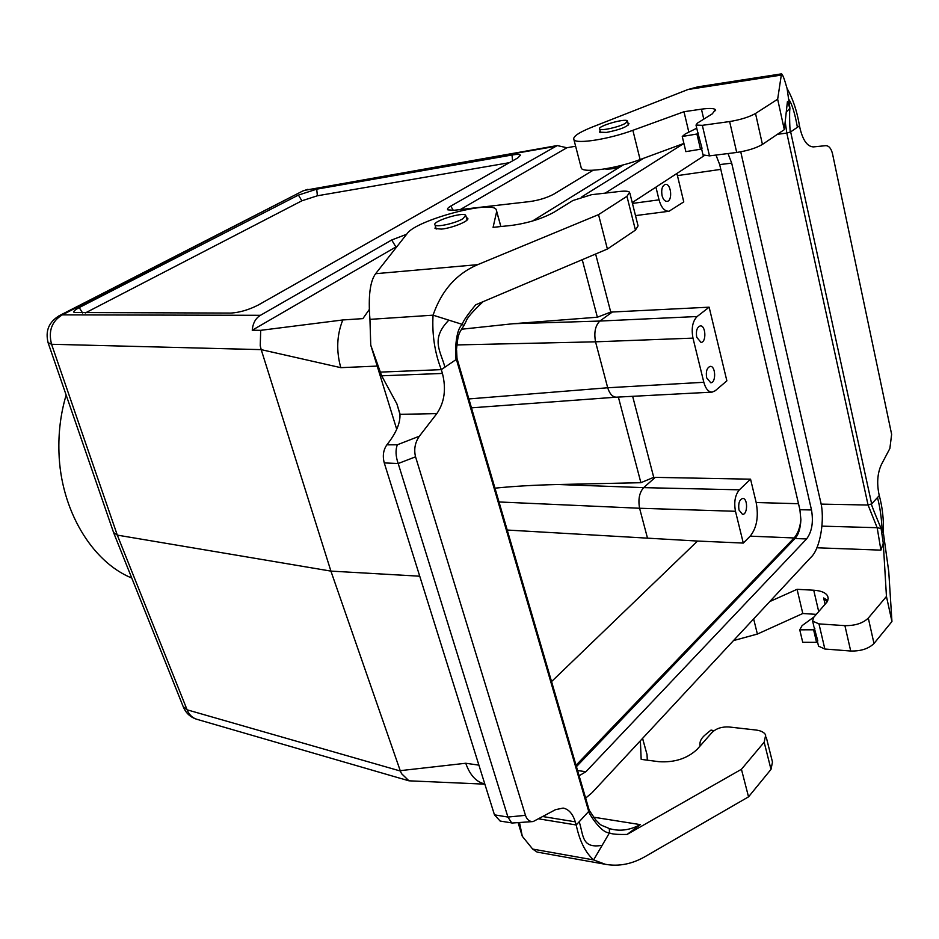 <?xml version="1.0" encoding="UTF-8"?>
<svg xmlns="http://www.w3.org/2000/svg" width="939" height="939" viewBox="0 0 939 939"><rect width="100%" height="100%" fill="white"/><g stroke="black" fill="none" stroke-linecap="round" stroke-linejoin="round"><path stroke-width="1.41" d="M625.538 123.232L627.416 120.92C625.48 117.927 596.488 126.413 599.669 129.042C600.819 131.19 619.482 127.011 625.538 123.232M462.927 218.728L465.744 215.301C463.244 211.51 431.189 221.616 435.039 224.973C436.506 227.543 455.579 223.282 462.927 218.728M604.798 168.914C607.873 169.36 612.58 168.914 618.942 167.576M554.597 146.507L305.715 190.136L557.25 145.557L450.743 206.111C447.844 207.801 446.882 209.057 447.844 209.878L454.206 210.266L529.819 201.568C539.221 200.195 547.308 197.671 554.057 193.997L593.119 170.241M261.042 349.179L260.232 345.74L260.702 330.328L252.239 330.223C252.873 323.204 255.608 318.239 260.455 315.304L391.692 239.997L406.646 234.257M298.414 195.089L79.228 307.581C74.827 309.905 73.125 311.548 74.122 312.523L231.006 313.074C239.797 312.487 248.905 309.788 258.331 304.999L517.788 157.916L520.452 155.217C519.842 154.242 517.037 154.172 512.013 155.005L316.713 189.162L298.414 195.089L301.889 200.793L317.37 195.782L509.372 162.682M715.988 155.052L719.685 164.595L799.899 509.724L800.897 519.748C800.415 528.551 798.443 534.819 794.969 538.54L576.429 766.635M632.651 396.317L653.732 477.341L750.554 479.172L739.38 489.829C735.108 494.982 733.805 502.13 735.483 511.286L743.289 543.071L750.191 536.157C756.775 527.894 758.771 516.685 756.177 502.529L798.502 503.715M750.554 479.172L756.177 502.529M738.981 509.971C738.113 503.468 739.369 499.618 742.761 498.433C747.984 498.151 747.737 514.865 742.514 514.372L738.981 509.971M696.726 337.277C695.787 330.939 696.973 327.136 700.294 325.892C705.858 325.211 706.586 342.512 700.999 342.395L696.726 337.277M468.866 398.934L607.697 387.772L703.827 382.29C705.612 388.723 708.37 391.997 712.102 392.126L715.236 390.753L726.868 380.835L709.133 307.182L610.737 312.088L597.368 317.218L513.081 323.732L461.389 329.249M703.827 382.29L692.982 338.122C691.186 328.404 692.571 321.197 697.149 316.513L709.133 307.182M706.644 377.807C705.717 371.421 706.926 367.607 710.271 366.374C715.753 365.799 716.246 382.959 710.729 382.748L706.644 377.807M720.8 169.372L677.442 175.616L683.768 201.897L669.002 211.263C664.554 211.357 661.232 207.542 659.037 199.843L655.927 187.131M677.442 175.616L676.866 173.48M662.065 195.629C661.068 189.42 662.183 185.664 665.411 184.373C671.197 183.305 672.852 201.146 666.995 201.38C664.789 201.369 663.145 199.455 662.065 195.629M113.584 532.519L117.305 535.113L330.915 571.112L419.745 576.206M183.164 706.551L187.096 709.814L400.354 771.025L330.915 571.112L261.206 349.637L51.563 344.273L117.305 535.113L187.096 709.814C189.056 714.626 192.202 717.748 196.509 719.192L197.084 719.356M48.065 342.641L51.563 344.273C48.182 331.033 51.762 321.232 62.314 314.87L260.455 315.304M551.557 681.585L697.524 541.052L743.289 543.071M576.03 765.273L794.101 537.965C797.716 533.951 799.981 527.882 800.897 519.748M85.261 312.98L301.889 200.793M484.864 784.159L408.946 780.814L401.54 778.666M557.25 145.557L566.863 147.752L575.63 146.226M566.863 147.752L460.274 209.573M400.249 770.661L465.744 763.254L478.913 765.144M484.806 783.959C476.284 782.058 469.934 775.156 465.744 763.254M408.946 780.814L401.516 773.619L400.225 770.649M401.516 773.619L400.354 771.025M618.367 397.068L640.891 482.693L558.048 484.512L643.638 487.634C639.353 492.588 638.004 499.454 639.588 508.257L499.008 501.966M653.732 477.341L640.891 482.693M494.97 488.163C513.375 486.273 534.408 485.064 558.048 484.512M616.383 397.174L471.472 407.831M582.239 259.692L597.368 317.218M595.631 254.023L610.737 312.088M697.524 541.052L507.224 530.042M513.081 323.732L599.868 321.056C595.291 325.563 593.847 332.488 595.537 341.819L456.917 344.93M735.483 511.286L639.588 508.257M655.269 477.399L643.638 487.634L739.38 489.829M692.982 338.122L595.537 341.819L607.697 387.772C609.681 393.946 612.568 397.08 616.36 397.162M377.208 366.081L340.798 367.665L261.206 349.637L260.232 345.74M369.238 309.565L362.888 318.614L342.794 319.964C336.796 334.988 336.127 350.893 340.798 367.665M260.702 330.328L342.794 319.964M252.239 330.223L397.279 246.159M599.868 321.056L612.298 312.041M66.141 395.049C60.683 413.512 58.288 432.679 58.969 452.586C60.636 510.018 91.987 561.909 131.753 578.025M794.969 538.54L806.589 538.939C811.918 531.767 813.561 522.119 811.496 509.971L799.899 509.724M719.685 164.595L731.692 163.14L811.496 509.971M806.589 538.939L585.924 771.717L579.117 775.79M731.692 163.14L728.007 153.55M632.229 202.578L703.91 155.862M740.742 151.825L820.393 500.78C825.346 518.539 820.287 549.092 810.873 557.367L592.039 792.727L585.643 798.103M605.186 193.129L683.897 143.432L640.105 159.571C616.36 168.539 584.187 173.222 581.358 168.363L580.959 166.825M532.448 221.052L623.285 164.888M581.863 196.779L643.731 158.233M786.272 111.999L789.945 108.325L787.082 88.512C792.95 98.83 797.082 111.283 799.488 125.873L797.399 127.293C794.817 112.903 791.882 103.513 788.619 99.135M777.398 134.312L786.812 133.08L785.192 121.706M786.107 113.408L786.448 110.368M780.908 75.143L687.97 89.522L592.157 127.094C578.412 132.634 572.356 136.871 573.964 139.794C576.71 144.266 608.965 139.195 632.874 130.31L683.991 111.718L701.445 109.17C709.18 108.102 713.816 108.243 715.377 109.628L712.325 113.83L697.431 123.091L696.01 125.063L702.337 125.333L729.638 121.554C740.484 119.769 749.111 117.07 755.519 113.478L777.656 99.217L781.483 73.864C782.539 74.099 784.405 78.982 787.082 88.512M777.656 99.217L784.311 129.652L787.422 101.588L789.945 108.325M703.018 154.9L709.485 155.874L736.704 152.458C747.514 150.803 756.095 148.127 762.433 144.418L784.311 129.652M683.991 111.718L688.721 131.695M697.677 132.176L702.02 148.256L700.506 149.231L696.926 134.019L698.452 133.056M600.091 130.709L599.54 132.176L606.418 132.434C620.116 129.699 627.639 126.742 629.001 123.561L627.956 123.103M789.84 109.288C789.312 112.234 789.758 134.664 790.661 131.883L797.399 127.293M821.073 504.114L868.07 505.029L786.812 133.08L790.661 131.883L871.65 503.879L879.28 495.581L878.716 492.963C876.756 482.106 877.66 472.599 881.451 464.441L889.867 448.478L891.639 434.334L832.517 153.773C831.179 148.444 828.926 145.745 825.768 145.662L813.491 146.895C807.563 146.73 803.115 140.733 800.145 128.901L799.488 125.873M687.97 89.522L697.771 86.858L781.483 73.864M816.86 547.777L880.911 550.137L877.167 527.706L868.07 505.029L871.65 503.879C869.807 501.86 878.892 522.988 881.087 528.54L877.167 527.706L822.001 526.145M891.944 621.536L888.752 571.605L883.411 533.211L881.087 528.54L883.282 543.188L886.451 596.465L891.944 621.536L873.986 643.497C868.657 648.72 860.899 651.232 850.711 651.02L824.853 649.013L818.526 646.149L818.268 645.034M882.167 530.711C881.604 518.234 880.043 507.177 877.472 497.553M813.867 626.325L812.646 621.137L818.972 623.895L844.912 625.644C855.136 625.761 862.929 623.25 868.305 618.085L886.451 596.465M880.911 550.137L883.282 543.188M812.646 621.137L813.514 617.557L827.048 601.969L828.186 598.624L827.67 596.065C825.757 592.662 821.109 590.713 813.726 590.22L797.07 589.316L769.792 601.547M733.488 640.586L757.386 634.06L802.798 613.507L797.07 589.316M816.331 614.364L802.798 613.507M825.135 604.399L823.632 597.955L827.787 600.467M814.125 627.405L817.799 640.879L816.554 642.323L813.597 629.787L814.852 628.355M883.411 533.211C883.822 519.701 882.449 507.166 879.28 495.581M696.75 128.209L685.294 133.925L682.254 136.495L696.926 134.019M682.254 136.495L685.857 151.637L700.506 149.231M823.632 597.955L827.048 601.969M814.101 616.9L802.082 625.632L799.758 629.834L813.597 629.787M799.758 629.834L802.728 642.311L816.554 642.323M629.916 193.317L638.062 225.853L635.445 230.114L607.392 249.035L598.53 214.632L626.947 196.321L629.646 192.272C628.449 191.133 625.221 190.852 619.94 191.427L591.523 194.702L572.849 200.535L554.292 212.061C542.355 218.67 528.129 223.106 511.614 225.407L493.081 227.355L496.672 211.498L496.156 209.409C490.217 200.124 415.954 220.336 407.233 233.506L375.623 273.707L477.716 264.657C456.401 273.812 441.506 290.656 433.055 315.175L462.258 324.378C453.772 331.843 455.485 362.36 456.389 359.367L441.307 369.637L442.433 373.44C446.354 388.981 444.487 402.373 436.835 413.606L399.955 414.334C400.39 422.832 396.328 432.609 387.784 443.666L386.868 444.84C383.312 449.969 382.443 455.99 384.262 462.915L494.466 814.841L507.917 817.059L525.464 815.334C526.955 819.7 529.526 821.766 533.176 821.555L555.536 809.653L563.154 808.08C568.717 809.195 572.755 813.773 575.278 821.825L576.217 824.982L539.15 818.914M640.375 740.754L641.173 759.369L658.955 761.693C674.589 762.656 687.325 758.524 697.161 749.31L712.102 732.397C716.316 728.429 721.903 726.622 728.852 726.962L755.918 730.014C760.942 730.648 764.205 732.314 765.696 735.002L764.17 742.197L741.434 769.287L627.099 834.431L640.339 824.63L593.483 817.165M627.099 834.431C617.076 834.63 611.207 834.09 609.493 832.811C600.08 833.316 586.359 808.878 588.706 811.402L456.389 359.367L457 358.358L456.577 349.801C456.331 349.531 457.88 336.256 458.619 335.411C459.183 333.134 460.932 329.906 463.866 325.716L462.258 324.378C462.892 321.455 467.364 314.941 475.686 304.811L607.392 249.035M518.082 822.611L522.307 836.309L519.502 822.505M375.623 273.707C370.025 281.266 368.135 296.489 369.943 319.366L370.752 345.176L396.716 429.287M370.752 345.176L381.668 375.8L396.892 403.887L399.955 414.334M532.683 821.59L512.354 823.01L500.135 821.05L494.466 814.841M384.262 462.915L398.195 463.526L415.554 456.812L525.464 815.334M398.195 463.526L507.788 816.578M642.593 738.359L647.03 754.569L647.3 760.167M766.247 737.185L772.48 762.057L771.001 769.381L748.536 796.847L741.434 769.287M748.536 796.847L645.375 856.45C632.053 864.126 618.672 866.732 605.244 864.267L593.612 859.924C585.326 852.483 579.527 840.839 576.217 824.982L579.21 821.731C583.659 835.651 581.593 848.844 602.169 845.323L593.612 859.924L532.683 849.079L522.307 836.309M607.956 827.975L609.317 828.738L609.493 832.811L602.169 845.323M589.058 809.817L588.706 811.402L579.21 821.731M605.244 864.267L537.085 852.072L532.683 849.079M415.554 456.812C413.747 449.394 415.015 442.527 419.357 436.201L436.835 413.606M511.743 822.998L507.917 817.059M435.52 226.616L435.003 228.47L441.389 229.104C452.434 228.107 470.568 220.536 467.599 218.188L466.39 217.602M477.716 264.657L598.53 214.632M448.842 320.152C430.344 339.085 440.438 350.646 444.933 367.172M369.943 319.366L433.055 315.175C431.963 334.425 434.71 352.583 441.307 369.637L380.53 372.102M397.995 462.962C395.648 455.99 395.425 449.934 397.314 444.781L419.357 436.201M700.06 746.036L699.942 744.251C699.813 741.047 701.621 737.878 705.353 734.744L711.011 730.072L713.992 730.706M302.112 191.333L62.314 314.87L58.723 315.974M794.101 537.965L750.191 536.157M639.588 508.269L647.452 537.977M450.743 206.111L453.302 210.359M79.228 307.581L82.609 312.98M316.713 189.162L317.37 195.782M512.013 155.005L512.577 160.874M391.692 239.997L395.894 246.91M599.88 321.056L697.149 316.513M632.44 203.423L659.037 199.843M577.579 770.543L585.924 771.717M632.874 130.31L640.105 159.571M701.445 109.17L703.781 119.147M702.337 125.333L709.485 155.874M729.638 121.554L736.704 152.458M755.519 113.478L762.433 144.418M753.641 618.918L757.386 634.06M813.726 590.22L818.726 611.653M818.972 623.895L824.853 649.013M844.912 625.644L850.711 651.02M868.305 618.085L873.986 643.497M647.03 754.569L642.546 738.406M771.001 769.381L764.17 742.197M640.339 824.63C630.597 829.806 621.219 831.355 612.205 829.278L609.258 828.668M575.278 821.825L543.223 816.613M500.839 226.534L496.672 211.498M635.445 230.114L626.947 196.321M381.668 375.8L442.433 373.44M386.868 444.84L397.314 444.781M400.789 778.478L196.509 719.192C190.5 717.22 186.18 713.335 183.563 707.548L113.936 533.481M307.957 189.291L302.863 190.957L59.486 315.586C48.746 321.971 45.002 331.185 48.265 343.24L113.854 533.305M616.36 397.174L712.102 392.126M635.503 215.606L669.002 211.263M628.437 125.028L627.545 121.424M600.584 132.634L599.669 129.042M467.082 220.043L465.92 215.958M436.224 229.057L435.039 224.973M715.377 109.628L715.624 110.685M696.01 125.063L697.806 132.692M701.539 148.573L703.147 155.44M573.964 139.794L581.358 168.363M828.198 598.354L827.67 596.065M818.526 646.149L817.399 641.349M826.743 601.23L826.954 602.122M396.904 403.923L399.908 413.712M608.179 828.022C598.284 823.914 602.122 826.12 595.619 819.806L589.199 810.24M612.205 829.278L609.223 828.632M457.058 358.592L589.082 809.852M496.696 211.369L500.898 226.534M467.599 218.188L467.798 218.893M463.983 325.399L466.131 321.232C467.059 317.934 472.704 311.419 483.057 301.689"/></g></svg>
